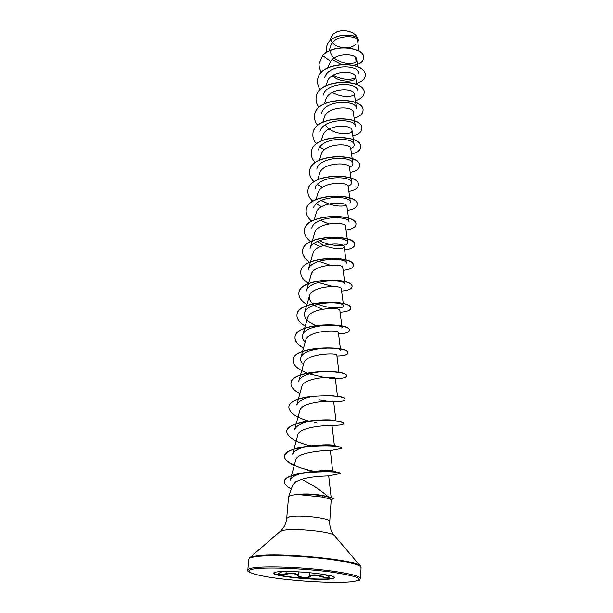 <?xml version="1.0" encoding="UTF-8"?>
<svg xmlns="http://www.w3.org/2000/svg" width="613" height="613" viewBox="0 0 613 613"><rect width="100%" height="100%" fill="white"/><g stroke="black" fill="none" stroke-linecap="round" stroke-linejoin="round"><path stroke-width="0.92" d="M325.84 574.764L328.154 576.289C330.131 577.408 330.392 578.074 328.936 578.289L321.856 576.917C316.032 574.91 312.017 574.848 309.795 576.726C308.531 578.726 298.883 577.99 298.002 575.829C296.133 573.638 292.163 573.101 286.095 574.205C278.7 575.094 276.678 574.573 280.034 572.649L278.44 573.515C279.153 574.412 281.643 574.481 285.926 573.707C292.286 572.619 296.454 573.186 298.431 575.415C299.244 577.53 308.247 578.22 309.427 576.251L310.584 575.446C313.519 574.427 317.358 574.764 322.101 576.45C325.878 577.768 328.346 578.12 329.503 577.515M334.476 577.523C334.154 578.059 332.614 578.465 329.848 578.726C315.672 580.312 273.758 576.059 273.682 572.956M277.505 571.852C290.945 569.96 336.56 574.68 334.506 577.684C334.414 578.289 332.859 578.741 329.825 579.024C315.327 580.649 272.31 576.174 273.636 573.101C273.697 572.565 274.992 572.144 277.505 571.852M331.449 40.757C333.679 47.324 348.038 50.097 354.513 45.239L355.456 44.328M357.67 39.017L357.647 38.887C357.203 36.55 355.563 34.566 352.713 32.926C347.678 30.412 342.468 30.029 337.089 31.753L333.104 34.144L331.304 36.933L330.108 40.65M295.788 481.718L292.899 484.645L288.577 496.729L291.382 495.25L298.301 494.277C306.163 493.603 313.971 493.955 321.718 495.342L328.216 496.722C320.193 489.864 311.343 484.094 301.68 479.397L295.788 481.718M297.581 494.461L321.725 496.982L330.438 499.02L331.166 500.131L329.763 521.556C331.212 518.276 299.282 514.491 289.581 516.851L286.715 518.322L288.577 496.729M356 61.246L355.647 57.446M359.172 51.231L357.563 41.071C357.31 34.374 333.579 34.703 330.507 46.412L329.081 50.933M330.131 50.572C331.395 64.135 358.321 66.74 356.636 59.208C356.498 53.691 337.158 52.182 330.545 61.239L327.664 67.905M332.338 75.652C340.453 83.575 356.858 82.104 355.578 76.878C355.417 70.104 330.223 70.265 327.258 81.912L326.101 85.628M355.647 102.532L354.406 94.325C354.299 87.736 328.683 87.95 325.787 99.528L324.499 103.697M354.521 120.868L353.211 112.102C353.172 105.735 327.15 105.965 324.292 117.481L322.867 122.117M325.357 124.807C331.219 135.22 353.364 135.81 351.992 130.224C352 124.071 325.564 124.355 322.76 135.779L321.204 140.898M352.191 158.644L350.751 148.691C350.82 142.775 323.94 143.113 321.204 154.438L319.511 160.054M350.996 178.099L349.479 167.518C349.594 161.847 322.308 162.253 319.626 173.464M349.77 197.945L348.192 186.72C348.368 181.318 320.637 181.777 318.001 192.865L316.017 199.539M348.521 218.197L346.874 206.305C347.111 201.194 318.898 201.685 316.354 212.65L314.216 219.891M345.517 226.281C345.847 221.454 317.128 222.029 314.676 232.84L310.048 248.625C312.76 236.304 348.069 236.158 347.732 242.396C348.774 246.411 330.928 247.3 319.549 240.572M317.741 241.315C325.825 249.322 345.15 250.043 344.131 246.664C344.567 242.166 315.335 242.779 312.959 253.445M308.531 283.735L306.454 290.96C308.967 279.084 345.494 278.846 344.973 284.279L342.751 267.46C343.196 263.299 313.527 263.981 311.205 274.478L308.592 283.535M343.257 303.527L341.318 288.692C341.855 284.884 311.611 285.643 309.442 295.949C308.837 301.527 313.235 305.941 322.645 309.182M341.862 326.009L339.863 310.37C340.445 306.929 309.749 307.78 307.596 317.871L302.699 335.096C304.975 323.779 342.805 323.38 342.108 327.932M340.445 348.981L338.368 332.507C339.02 329.472 307.795 330.384 305.734 340.261L300.768 357.877C302.906 346.874 341.403 346.376 340.629 350.452M338.989 372.459L336.844 355.111C337.541 352.506 305.81 353.479 303.826 363.134L300.516 374.972M337.51 396.458L335.28 378.206C336.085 376.037 303.749 377.118 301.887 386.504M333.556 401.906L333.694 401.814C334.575 400.113 301.657 401.277 299.895 410.396L296.209 423.798M334.652 420.457L337.502 421.231C341.495 421.966 343.495 422.732 343.495 423.529L343.479 423.736C343.364 424.48 341.502 424.947 337.909 425.138L332.062 425.935C333.012 424.74 299.535 425.989 297.864 434.816L292.6 454.11C294.577 450.011 301.014 447.214 311.917 445.735C323.273 444.64 330.591 444.509 333.847 445.345L338.82 446.777C332.568 445.406 323.059 445.161 310.293 446.026C294.746 447.559 286.164 450.938 284.555 456.149C283.75 461.926 298.324 468.163 313.81 471.213M291.436 475.88L290.286 480.125C291.926 476.447 297.665 473.765 307.519 472.094C321.335 470.447 329.687 469.964 332.591 470.638L330.399 450.601C331.434 449.927 297.32 451.275 295.818 459.788M332.591 470.638L340.376 473.527L328.645 475.857C328.323 476.056 312.239 475.933 301.68 479.397M328.216 496.722L330.913 497.465M296.148 424.02L294.715 429.253C297.198 424.51 304.546 421.522 316.745 420.273C325.365 419.621 331.334 419.69 334.652 420.464M298.324 399.331L296.776 404.94C299.021 400.289 305.772 397.27 317.036 395.898M322.269 395.454C327.656 395.239 331.786 395.4 334.675 395.921L322.269 395.454M300.462 375.187L298.792 381.148C300.232 372.696 328.292 369.7 336.56 372.252M303.397 364.681C301.044 362.436 300.171 360.176 300.768 357.877M305.213 342.085C302.922 339.786 302.079 337.456 302.699 335.096M315.534 325.434C307.404 321.879 303.764 317.664 304.6 312.799C306.983 301.198 344.154 300.868 343.564 305.879C344.307 308.615 329.442 309.167 317.749 304.125M333.005 286.509L318.185 282.486M312.952 253.445L308.27 269.574C310.875 257.475 346.782 257.268 346.368 263.123L344.154 246.656M329.886 265.092L318.798 261.307M311.795 228.097C314.584 215.592 349.303 215.462 349.065 222.082L348.552 218.381M328.583 223.891L320.407 220.266M313.504 207.976C316.392 195.279 350.544 195.218 350.368 202.175L349.801 198.122M346.429 205.478C338.744 207.14 330.384 205.432 321.342 200.367M315.182 188.26C318.132 175.402 351.755 175.372 351.647 182.659C351.801 184.13 350.575 185.287 347.969 186.145M316.829 168.927C319.879 155.901 352.95 155.94 352.904 163.518C353.065 165.05 351.893 166.276 349.395 167.196M318.446 149.97C321.557 136.806 354.107 136.883 354.138 144.752C354.314 146.338 353.18 147.626 350.736 148.622M320.024 131.381C323.243 118.064 355.249 118.217 355.341 126.339L354.544 121.037M321.58 113.137C324.867 99.72 356.345 99.896 356.521 108.271L355.678 102.693M323.105 95.245C326.484 81.705 357.44 81.943 357.685 90.548M354.383 95.061C348.092 97.59 340.721 96.731 332.261 92.486M324.599 77.682C328.039 64.066 358.498 64.311 358.82 73.154M355.509 77.889C349.05 80.571 341.587 79.659 333.135 75.154M330.545 61.239L322.691 55.614C334.974 42.197 365.762 48.389 363.616 58.105C363.026 61.898 359.616 64.296 353.372 65.323M341.349 64.281L332.139 59.553M326.882 52.143L326.461 48.159C327.626 31.876 360.291 32.581 358.199 41.102L357.77 42.412M322.699 55.469L319.112 63.537L322.699 55.469C334.989 42.052 365.769 48.243 363.624 57.967L363.616 58.036M326.468 48.082L326.476 48.013C327.633 31.73 360.298 32.435 358.207 40.964L358.207 41.033M331.15 499.924L330.438 499.02M319.112 63.537C318.875 66.595 319.687 69.537 321.549 72.38M356.597 83.498C361.938 81.82 364.804 79.253 365.187 75.774C367.539 60.81 318.047 60.089 317.603 80.717C317.365 83.835 318.254 86.847 320.277 89.736M355.364 100.639C360.804 99.045 363.716 96.547 364.107 93.153C366.451 78.587 316.469 77.882 316.063 98.218C315.818 101.413 316.798 104.486 319.005 107.428M354.107 118.094C359.647 116.585 362.612 114.171 363.003 110.853C365.34 96.708 314.852 96.034 314.492 116.056C314.247 119.328 315.335 122.47 317.733 125.466M352.827 135.879C358.467 134.454 361.486 132.132 361.877 128.899C364.206 115.183 313.212 114.539 312.891 134.232C312.645 137.596 313.848 140.806 316.477 143.856M319.925 147.051L324.338 149.84M351.517 154.001C357.272 152.668 360.337 150.43 360.728 147.296C363.049 134.04 311.534 133.419 311.258 152.775C311.021 156.223 312.346 159.503 315.235 162.614M350.192 172.468C356.046 171.226 359.164 169.088 359.555 166.054C361.862 153.273 309.826 152.683 309.596 171.671C309.358 175.218 310.829 178.575 314.017 181.747M317.388 184.513L322.438 187.379M348.835 191.287C354.797 190.145 357.977 188.114 358.36 185.187C360.659 172.904 308.078 172.345 307.902 190.95C307.665 194.597 309.304 198.037 312.829 201.263M316.155 203.815L321.572 206.719M347.448 210.474C353.525 209.439 356.758 207.508 357.149 204.704C359.425 192.934 306.301 192.405 306.171 210.619C305.941 214.374 307.78 217.899 311.695 221.186M346.038 230.036C352.23 229.109 355.517 227.3 355.908 224.611C358.168 213.393 304.477 212.895 304.4 230.687C304.186 234.557 306.255 238.173 310.607 241.514M313.81 243.637L320.224 246.633M344.598 249.989C350.904 249.169 354.253 247.483 354.636 244.924C356.881 234.273 302.623 233.821 302.6 251.169C302.393 255.169 304.73 258.87 309.611 262.28M343.134 270.341C349.556 269.636 352.958 268.08 353.341 265.659C355.563 255.606 300.722 255.192 300.761 272.072C300.577 276.187 303.197 279.972 308.623 283.428M341.633 291.098C348.176 290.524 351.64 289.098 352.023 286.823C354.23 277.398 298.776 277.022 298.876 293.42C298.715 297.443 301.404 301.159 306.952 304.561M340.108 312.285C346.774 311.841 350.291 310.553 350.674 308.439C352.858 299.665 296.792 299.328 296.96 315.22C296.807 319.151 299.573 322.783 305.251 326.131M338.545 333.909C345.334 333.595 348.92 332.461 349.295 330.514C351.464 322.423 294.769 322.131 294.999 337.479C294.868 341.311 297.703 344.866 303.512 348.146M336.951 355.984C343.87 355.808 347.517 354.835 347.893 353.065C350.031 345.686 292.692 345.441 292.999 360.229C293.083 365.126 297.788 369.409 307.113 373.095M309.174 373.853L325.748 377.769M329.694 378.221C340.115 378.888 345.701 378.183 346.452 376.106C348.575 369.478 290.577 369.279 290.953 383.47C290.853 387.071 293.842 390.443 299.918 393.592M319.657 399.921L326.147 400.933M333.771 401.553C340.882 401.661 344.621 401.032 344.981 399.661C347.081 393.814 288.409 393.669 288.861 407.231C289.359 412.725 295.995 417.346 308.768 421.077M314.76 422.61L316.676 423.024M343.479 423.736C345.548 418.71 286.194 418.61 286.723 431.521C287.581 437.322 295.412 442.088 310.216 445.812M330.392 450.593L341.947 448.348C343.985 444.187 283.926 444.141 284.539 456.356C284.493 459.543 287.727 462.593 294.24 465.512M315.028 471.665L315.917 471.834M340.376 473.527C341.456 470.217 283.129 470.792 284.478 481.688C284.409 484.17 286.692 486.599 291.336 488.982M331.058 499.457L334.085 498.859L333.089 498.346L321.718 495.342M365.195 75.706L365.195 75.629C367.555 60.664 318.063 59.944 317.618 80.571L317.611 80.648M364.107 93.076L364.114 93C366.459 78.433 316.484 77.736 316.078 98.072L316.07 98.141M363.003 110.777L363.011 110.708C365.348 96.555 314.867 95.881 314.507 115.903L314.5 115.98M361.877 128.822L361.885 128.753C364.214 115.029 313.228 114.386 312.906 134.086L312.898 134.163M360.728 147.22L360.735 147.143C363.057 133.879 311.55 133.259 311.274 152.614L311.266 152.691M359.563 165.977L359.563 165.901C361.877 153.112 309.841 152.522 309.611 171.517L309.603 171.594M358.367 185.111L358.375 185.026C360.666 172.736 308.094 172.176 307.91 190.789L307.91 190.873M357.149 204.619L357.157 204.535C359.44 192.766 306.316 192.237 306.178 210.458L306.178 210.535M355.908 224.527L355.915 224.442C358.176 213.217 304.492 212.726 304.416 230.519L304.408 230.603M354.643 244.84L354.651 244.756C356.889 234.097 302.638 233.645 302.615 250.993L302.607 251.085M353.349 265.575L353.356 265.483C355.578 255.422 300.738 255.008 300.776 271.896L300.768 271.988M352.023 286.738L352.031 286.646C354.237 277.214 298.792 276.838 298.891 293.236L298.883 293.328M350.674 308.347L350.69 308.255C352.866 299.473 296.807 299.144 296.976 315.036L296.968 315.128M349.303 330.422L349.31 330.33C351.471 322.231 294.784 321.94 295.014 337.296C294.884 341.127 297.726 344.69 303.558 347.977M347.893 352.973L347.9 352.873C350.046 345.494 292.707 345.249 293.014 360.038L293.006 360.13M346.452 376.106L346.468 375.915C348.582 369.279 290.593 369.08 290.968 383.278L290.96 383.37M344.981 399.561L344.996 399.461C347.088 393.607 288.424 393.462 288.876 407.032L288.869 407.132M337.502 421.231C332.438 420.342 325.855 420.035 317.756 420.311C301.841 420.886 286.823 425.422 286.738 431.314L286.731 431.414M308.707 445.214L311.258 445.866M341.931 448.241L341.962 448.141C341.977 447.705 340.928 447.252 338.82 446.777M315.879 471.619L316.821 471.795M338.943 472.638C332.1 471.098 320.699 471.09 304.738 472.623C292.209 474.378 285.466 477.335 284.493 481.473L284.486 481.58M334.085 498.859L330.108 497.273L323.22 495.779C314.454 494.208 306.109 493.718 298.179 494.293L297.466 494.369M297.573 494.576C305.558 493.909 314.101 494.385 323.204 496.001L321.725 496.982M353.594 33.462L352.621 32.872C347.632 30.389 342.491 30.006 337.188 31.707L336.108 32.16M280.034 572.649L282.555 571.515M282.608 571.515L280.164 572.603M286.11 571.462L286.095 574.205M298.707 571.829L298.002 575.829M309.695 572.649L309.795 576.726M322.254 574.166L321.856 576.917M254.364 567.699C250.096 568.259 247.913 569.01 247.805 569.967C245.767 570.918 251.675 575.086 278.072 578.434C302.538 581.637 334.982 583.201 350.559 581.852C357.785 580.779 360.842 580.105 359.716 579.821L360.513 578.442C360.827 575.875 343.372 572.006 318.446 569.454C293.558 566.895 265.889 566.19 254.364 567.699M255.085 568.772C240.763 570.573 252.395 575.04 277.038 578.297C301.527 581.568 334.598 583.216 350.414 581.852C366.206 579.921 360.659 576.779 333.763 572.412C307.435 568.642 269 566.918 255.085 568.772M334.361 535.586L360.429 566.052L361.065 567.6C361.394 564.78 344.039 560.68 319.235 558.075C294.478 555.462 266.931 554.895 255.437 556.627C251.184 557.271 248.993 558.114 248.878 559.163L247.805 569.967M360.429 566.052C357.716 559.769 277.758 551.961 255.736 555.991C252.648 556.451 250.648 557.033 249.744 557.73L248.878 559.163M329.763 521.556C329.518 526.874 331.02 531.517 334.261 535.471C332.039 531.678 294.569 527.862 283.359 530.337L280.072 531.509M286.715 518.322C286.156 523.617 283.98 527.977 280.187 531.402L249.744 557.73M356.643 59.208L357.846 66.886M355.578 76.878L356.781 84.701M351.992 130.224L353.372 139.572M353.394 139.741L354.138 144.752M352.222 158.813L352.904 163.518M351.019 178.276L351.647 182.659M319.618 173.464L317.779 179.601M345.525 226.281L347.249 238.871M347.272 239.055L347.732 242.396M309.419 295.941L306.638 305.665M306.577 305.864L304.592 312.799M301.88 386.504L298.385 399.109M333.694 401.814L335.97 420.817M332.062 425.935L334.369 445.505M295.788 459.781L291.497 475.642M328.698 475.849L331.158 497.549M361.065 567.6L360.513 578.442M311.251 446.149L310.753 445.98M308.86 470.677L307.22 470.056M328.989 496.913L330.108 497.273M307.519 472.094L304.738 472.623M311.91 445.735L310.293 446.026M316.745 420.273L317.756 420.311M325.779 574.756L329.572 577.339"/></g></svg>
